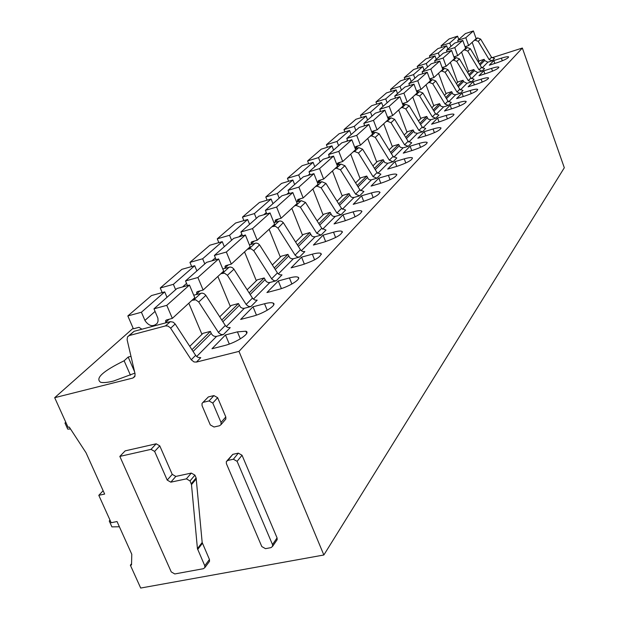 <?xml version="1.0" encoding="UTF-8"?>
<svg xmlns="http://www.w3.org/2000/svg" width="619" height="619" viewBox="0 0 619 619"><rect width="100%" height="100%" fill="white"/><g stroke="black" fill="none" stroke-linecap="round" stroke-linejoin="round"><path stroke-width="0.93" d="M261.798 546.554L226.392 463.646L226.33 461.627L227.831 460.428L233.386 459.228L237.108 461.333L272.492 544.558L272.6 546.329L271.006 547.629L265.474 548.658L261.798 546.554M276.6 540.495L277.165 539.66L277.064 537.903L242.029 455.236L238.33 453.147L232.806 454.346L227.026 460.776M54.689 397.684L68.067 427.311L69.243 427.033L86.033 452.752L104.65 494.07L98.8 495.324L111.18 522.73L117.03 521.538L131.785 554.268L131.522 564.961L130.354 565.186L140.691 588.05L323.853 554.995L238.98 351.383L196.409 362.084L193.987 361.937L191.24 359.763L170.387 327.846L167.904 326.035L165.49 325.911L129.356 335.513L127.514 336.844L127.112 339.73L135.089 373.938L134.741 376.662L132.853 378.047L54.689 397.684L133.147 328.232M119.838 456.404L125.162 450.864L156.166 443.808L159.764 445.858L172.237 474.363L167.215 480.104L170.829 482.17L186.389 478.851L190.033 480.924L191.488 484.631L197.43 548.643L204.773 565.743L204.858 567.584L203.411 568.706L174.767 573.952L171.246 571.91L119.838 456.404L151.013 449.355L154.634 451.421L167.215 480.104M208.998 562.029L209.532 561.317L209.446 559.483L202.173 542.484L196.13 477.945L194.915 475.144L191.294 473.086L175.827 476.413L172.237 474.363M202.823 402.536L208.379 396.918L213.911 395.595L217.64 397.684L225.803 416.951L225.834 419.055L225.084 419.93M103.141 490.712L98.8 495.324M131.553 563.747L130.354 565.186M238.98 351.383L522.359 48.034L564.311 167.757L323.853 554.995M522.359 48.034L491.919 57.776M482.069 68.028L487.857 62.186L492.167 60.809L489.157 59.625L478.216 41.365L480.646 39.105L477.659 37.937L476.073 38.455M471.523 78.69L477.682 72.462L482.093 71.069L479.005 69.846L467.763 51.122L470.324 48.731L467.252 47.531L465.527 48.089M460.381 89.948L466.958 83.31L471.469 81.886L468.304 80.632L456.729 61.413L459.43 58.89L456.28 57.652L454.408 58.256M448.605 101.856L455.623 94.761L460.25 93.322L457 92.022L445.069 72.284L447.924 69.622L444.697 68.338L442.647 68.995M436.124 114.476L443.63 106.886L448.38 105.416L445.038 104.077L432.735 83.789L435.761 80.965L432.441 79.65L430.213 80.362M422.878 127.862L430.925 119.722L435.791 118.229L432.356 116.844L419.659 95.984L422.87 92.989L419.458 91.627L417.02 92.393M408.795 142.091L417.438 133.356L422.437 131.839L418.901 130.408L405.778 108.929L409.182 105.748L405.677 104.34L403.015 105.168M393.8 157.249L403.093 147.856L408.231 146.308L404.586 144.823L391.007 122.701L394.636 119.32L391.022 117.85L388.113 118.755M377.791 173.428L387.804 163.308L393.088 161.737L389.336 160.197L375.269 137.379L379.138 133.774L375.416 132.249L372.228 133.232M360.676 190.737L371.485 179.804L376.917 178.21L373.04 176.608L358.463 153.055L362.595 149.202L358.757 147.624L355.26 148.692M342.315 209.292L354.022 197.461L359.608 195.836L355.608 194.173L340.465 169.838L344.899 165.706L340.93 164.066L337.084 165.227M322.584 229.231L335.281 216.402L341.038 214.754L336.906 213.013L321.153 187.843L325.919 183.41L321.818 181.692L317.578 182.961M301.314 250.734L315.125 236.768L321.068 235.096L316.789 233.278L300.385 207.218L305.515 202.436L301.267 200.649L296.586 202.026M278.326 273.969L293.398 258.734L299.526 257.04L297.422 256.97L295.309 255.454L277.977 228.117L283.301 222.647L281.877 221.432L280.144 220.96L273.923 222.592M253.395 299.163L269.892 282.496L276.221 280.778L274.047 280.693L271.849 279.107L253.728 250.726L259.5 244.815L258.022 243.546L256.227 243.05L249.395 244.822M226.268 326.584L244.381 308.277L250.935 306.544L248.676 306.436L246.385 304.788L227.413 275.277L233.928 269.195L233.696 268.863L232.156 267.54L230.283 267.013L222.763 268.94M196.641 356.529L216.604 336.349L223.389 334.6L221.045 334.477L218.654 332.743L198.738 302.018L205.848 295.379L205.601 295.031L203.999 293.654L202.057 293.097L193.724 295.186M134.555 371.671L128.179 357.047L124.133 360.769C102.746 371.261 94.931 378.441 100.68 382.302C103.419 382.913 107.691 382.496 113.517 381.049L134.896 373.125M128.179 357.047L130.98 356.327M225.486 334.941L211.977 348.752L224.109 345.665C236.489 342.717 251.345 332.767 245.875 331.211L237.417 331.861L225.486 334.941L229.293 344.056M253.016 306.784L240.652 319.435L252.359 316.371C263.926 313.516 277.683 304.633 273.111 303.07C271.571 302.436 268.716 302.66 264.545 303.743L253.016 306.784L256.444 315.125M278.287 280.949L266.928 292.563L278.241 289.537C289.104 286.775 301.894 278.767 298.048 277.227C296.609 276.561 293.739 276.794 289.429 277.931L278.287 280.949L281.382 288.586M301.569 257.14L291.092 267.857L302.033 264.862C315.102 260.46 321.408 256.645 320.959 253.426C319.621 252.738 316.75 252.985 312.347 254.169L301.569 257.14L304.378 264.158M323.087 235.143L313.392 245.054L323.992 242.099C336.272 237.959 342.307 234.408 342.09 231.421C340.852 230.725 337.997 230.988 333.525 232.202L323.087 235.143L325.64 241.611M343.027 214.747L334.036 223.939L344.303 221.029C355.894 217.122 361.674 213.795 361.651 211.025C360.49 210.328 357.658 210.607 353.155 211.853L343.027 214.747L345.356 220.72M361.566 195.79L353.209 204.34L363.167 201.477C374.139 197.778 379.687 194.637 379.795 192.076C378.72 191.379 375.919 191.673 371.392 192.942L361.566 195.79L363.701 201.314M378.843 178.125L371.044 186.102L380.716 183.278C391.146 179.758 396.469 176.802 396.686 174.411C395.688 173.73 392.918 174.032 388.384 175.324L378.843 178.125L380.801 183.247M394.984 161.621L387.695 169.08L397.089 166.294C407.023 162.936 412.146 160.143 412.447 157.907C411.511 157.241 408.78 157.559 404.253 158.866L394.984 161.621L396.787 166.387M410.095 146.169L403.271 153.156L412.401 150.417C421.887 147.206 426.824 144.552 427.195 142.463C426.313 141.813 423.62 142.146 419.109 143.461L410.095 146.169L411.759 150.61M424.278 131.669L417.864 138.23L426.746 135.538C435.83 132.458 440.589 129.936 441.014 127.971C440.179 127.344 437.525 127.684 433.052 129.007L424.278 131.669L425.818 135.824M437.61 118.043L431.575 124.21L440.225 121.564C448.937 118.6 453.526 116.194 453.99 114.353C453.209 113.741 450.593 114.097 446.152 115.42L437.61 118.043L439.041 121.928M450.16 105.207L444.481 111.018L452.899 108.418C461.279 105.563 465.712 103.265 466.208 101.531C465.465 100.943 462.896 101.307 458.486 102.63L450.16 105.207L451.491 108.851M462.006 93.098L456.636 98.583L464.854 96.03C472.916 93.268 477.21 91.07 477.721 89.43C477.025 88.865 474.487 89.244 470.123 90.56L462.006 93.098L463.252 96.525M473.195 81.654L468.126 86.838L476.135 84.323C483.911 81.662 488.066 79.549 488.6 78.002C487.934 77.46 485.435 77.839 481.118 79.162L473.195 81.654L474.363 84.88M483.795 70.821L478.99 75.727L486.813 73.259C494.318 70.674 498.341 68.655 498.883 67.192C498.249 66.666 495.796 67.053 491.525 68.369L483.795 70.821L484.886 73.87M493.83 60.554L489.281 65.212L496.918 62.782C504.176 60.275 508.083 58.333 508.632 56.94C508.029 56.437 505.615 56.832 501.39 58.14L493.83 60.554L494.86 63.432M196.409 362.084L200.757 357.658L197.941 357.356L195.875 355.724L175.177 323.992L170.651 328.209M165.49 325.911L170.418 321.632L173.235 322.182L175.177 323.992M170.039 321.71L134.091 331.304L129.356 335.513M128.775 335.73L134.091 331.304M203.465 402.273L209.036 400.95L212.789 403.054L221.029 422.444L221.068 424.564L219.583 425.74L214.027 427.009L210.29 424.913L202.042 405.592L202.034 403.395L208.379 396.918M216.604 336.349C214.251 336.697 212.456 335.699 211.226 333.37L210.398 331.397L191.952 349.735M189.754 346.361L202.986 333.324L210.398 331.397M191.967 300.316L195.697 299.82L198.738 302.018M223.389 334.6L230.222 327.644L227.513 327.374L225.533 325.811L205.848 295.379M219.714 316.835L231.266 305.453L238.431 303.542L240.605 307.31L242.663 308.316L244.381 308.277M220.89 273.683L224.496 273.18L227.413 275.277M250.935 306.544L257.195 300.161L254.958 300.06L252.691 298.428L233.928 269.195M247.143 289.808L257.249 279.85L264.181 277.954L266.247 281.583L268.228 282.543L269.892 282.496M247.445 249.225L250.935 248.722L253.728 250.726M276.221 280.778L281.985 274.906L279.471 274.689L277.652 273.258L259.725 245.132M272.352 264.963L281.196 256.243L287.905 254.378L289.885 257.875L291.797 258.788L293.398 258.734M271.911 226.701L275.285 226.19L277.977 228.117M299.526 257.04L304.85 251.616L302.42 251.422L300.664 250.045L283.51 222.956M295.596 242.052L303.341 234.423L309.84 232.582L311.736 235.955L313.183 236.737L315.125 236.768M294.528 205.879L296.106 205.415L300.385 207.218M321.068 235.096L325.996 230.075L321.756 228.279L305.515 202.436M317.098 220.867L323.876 214.182L330.182 212.371L332.001 215.629L333.401 216.379L335.281 216.402M315.497 186.574L317.021 186.118L321.153 187.843M341.038 214.754L345.619 210.089L341.518 208.363L325.919 183.41M337.046 201.206L342.972 195.356L349.101 193.577L350.841 196.726L352.196 197.446L354.022 197.461M334.98 168.631L336.465 168.182L340.465 169.838M359.608 195.836L363.871 191.495L359.902 189.84L344.899 165.706M355.6 182.915L360.776 177.808L366.727 176.051L368.406 179.1L370.077 179.881L371.485 179.804M353.147 151.903L354.586 151.462L358.463 153.055M376.917 178.21L380.894 174.156L377.056 172.562L362.595 149.202M372.909 165.861L377.42 161.412L383.2 159.679L384.825 162.635L387.804 163.308M370.116 136.281L371.516 135.847L375.269 137.379M393.088 161.737L396.81 157.946L393.088 156.414L379.138 133.774M389.08 149.914L393.003 146.053L398.636 144.351L400.191 147.221L403.093 147.856M386.001 121.649L387.37 121.223L391.007 122.701M408.231 146.308L411.72 142.757L408.107 141.279L394.636 119.32M404.238 134.981L407.635 131.63L413.113 129.959L414.622 132.745L417.438 133.356M400.911 107.923L402.242 107.505L405.778 108.929M422.437 131.839L425.717 128.497L422.204 127.073L409.182 105.748M418.467 120.953L421.392 118.074L426.731 116.434L428.186 119.134L430.925 119.722M414.931 95.017L416.223 94.606L419.659 95.984M435.791 118.229L438.886 115.088L435.474 113.71L422.87 92.989M431.853 107.768L434.352 105.3L439.552 103.683L440.968 106.321L443.63 106.886M428.131 82.861L429.393 82.459L432.735 83.789M448.38 105.416L451.29 102.445L447.97 101.121L435.761 80.965M444.465 95.334L446.585 93.252L451.661 91.658L453.023 94.22L455.623 94.761M440.589 71.394L441.819 70.999L445.069 72.284M460.25 93.322L463.004 90.513L459.77 89.229L447.924 69.622M456.373 83.604L458.145 81.855L463.097 80.292L463.554 81.553L466.958 83.31M452.357 60.554L453.557 60.167L456.729 61.413M471.469 81.886L474.077 79.24L470.927 77.986L459.43 58.89M467.624 72.508L469.094 71.069L473.93 69.529L474.371 70.759L477.682 72.462M463.499 50.294L464.676 49.907L467.763 51.122M482.093 71.069L484.561 68.554L481.489 67.347L470.324 48.731M478.286 62.001L479.47 60.84L484.197 59.323L484.623 60.53L487.857 62.186M474.061 40.568L475.206 40.189L478.216 41.365M492.167 60.809L494.504 58.426L491.509 57.25L480.646 39.105M130.423 375.16L124.133 360.769M238.431 303.542L221.803 320.069M264.181 277.954L249.132 292.911M287.905 254.378L274.248 267.95M309.84 232.582L297.414 244.931M330.182 212.371L318.839 223.637M349.101 193.577L338.717 203.883M366.727 176.051L357.209 185.507M383.2 159.679L374.456 168.368M398.636 144.351L390.581 152.351M413.113 129.959L405.685 137.341M426.731 116.434L419.868 123.243M439.552 103.683L433.207 109.989M451.661 91.658L445.781 97.5M463.097 80.292L457.642 85.708M473.93 69.529L468.862 74.559M484.197 59.323L479.485 64.005M465.039 46.742L468.622 45.574L465.805 37.736L457.712 40.397L458.261 41.93M457.712 40.397L465.426 33.573L473.388 30.95L476.143 38.657L468.622 45.574M450.949 46.371L449.734 43.013L441.084 45.86L441.633 47.377M478.974 61.327L472.165 42.316M458.772 39.461L457.58 36.165L449.069 38.974L441.084 45.86M473.388 30.95L465.805 37.736M457.58 36.165L449.734 43.013M453.905 56.878L457.689 55.648L454.779 47.601L446.492 50.309L447.08 51.934M446.492 50.309L454.632 43.121L462.78 40.444L465.62 48.344L457.689 55.648M439.575 56.422L438.322 52.979L429.47 55.872L430.058 57.482M468.583 71.572L461.557 52.081M447.823 49.133L446.601 45.752L437.896 48.607L429.47 55.872M462.78 40.444L454.779 47.601M446.601 45.752L438.322 52.979M442.144 67.587L446.137 66.279L443.134 58.024L434.639 60.786L435.273 62.504M434.639 60.786L443.235 53.188L451.584 50.464L454.516 58.565L446.137 66.279M427.574 67.03L426.274 63.502L417.206 66.442L417.84 68.152M457.611 82.373L450.361 62.387M436.279 59.331L435.018 55.865L426.104 58.774L417.206 66.442M451.584 50.464L443.134 58.024M435.018 55.865L426.274 63.502M429.826 78.861L433.919 77.53L430.809 69.049L422.112 71.858L422.785 73.684M422.112 71.858L431.203 63.819L439.753 61.049L442.786 69.367L433.919 77.53M414.877 78.249L413.538 74.62L404.246 77.623L404.919 79.433M446.036 93.794L438.538 73.282M424.092 70.109L422.785 66.55L413.654 69.506L404.246 77.623M439.753 61.049L430.809 69.049M422.785 66.55L413.538 74.62M416.502 90.993L420.974 89.445L417.755 80.733L408.834 83.588L409.554 85.538M408.834 83.588L418.467 75.077L427.234 72.253L430.367 80.795L420.974 89.445M401.429 90.134L400.044 86.405L390.512 89.461L391.239 91.395M433.78 105.864L426.027 84.803M411.194 81.507L409.84 77.855L400.478 80.865L390.512 89.461M427.234 72.253L417.755 80.733M409.84 77.855L400.044 86.405M402.938 103.474L407.24 102.096L403.905 93.136L394.744 96.046L395.518 98.119M394.744 96.046L404.973 87L413.964 84.13L417.214 92.912L407.24 102.096M387.161 102.739L385.722 98.908L375.95 102.019L376.731 104.077M420.796 118.662L412.765 97.013M397.522 93.585L396.121 89.832L386.527 92.896L375.95 102.019M413.964 84.13L403.905 93.136M396.121 89.832L385.722 98.908M387.649 117.517L392.639 115.544L389.173 106.313L379.764 109.284L380.6 111.505M379.764 109.284L390.643 99.667L399.874 96.742L403.24 105.779L392.639 115.544M372.004 116.14L370.502 112.201L360.475 115.358L361.31 117.564M407.016 132.242L398.682 109.973M383.014 106.414L381.559 102.545L371.709 105.671L360.475 115.358M399.874 96.742L389.173 106.313M381.559 102.545L370.502 112.201M371.833 132.195L372.77 131.197L377.079 129.866L373.474 120.365L363.81 123.382L364.715 125.765M363.81 123.382L375.4 113.138L384.879 110.159L388.384 119.459L377.079 129.866M355.848 130.416L354.3 126.353L343.994 129.572L344.899 131.94M392.361 146.688L383.71 123.761M367.578 120.047L366.069 116.07L355.964 119.25L343.994 129.572M384.879 110.159L373.474 120.365M366.069 116.07L354.3 126.353M355.058 148.181L356.033 146.517L360.475 145.156L356.722 135.36L346.779 138.432L347.762 140.993M346.779 138.432L359.152 127.499L368.893 124.458L372.537 134.044L360.475 145.156M338.616 145.643L336.999 141.457L326.406 144.73L327.389 147.276M376.747 162.077L367.748 138.455M351.135 134.578L349.565 130.485L339.181 133.719L326.406 144.73M368.893 124.458L356.722 135.36M349.565 130.485L336.999 141.457M337.316 165.157L337.347 163.501L338.136 162.898L342.702 161.52L338.794 151.4L328.565 154.533L329.633 157.288M328.565 154.533L341.804 142.827L351.824 139.739L355.616 149.628L342.702 161.52M320.185 161.938L318.499 157.613L307.604 160.948L308.672 163.687M360.072 178.504L350.702 154.154M333.579 150.092L331.946 145.867L321.269 149.164L307.604 160.948M351.824 139.739L338.794 151.4M331.946 145.867L318.499 157.613M318.12 182.798L318.135 181.081L318.947 180.469L323.652 179.061L319.566 168.608L309.028 171.796L310.196 174.775M309.028 171.796L323.234 159.245L333.548 156.096L337.502 166.302L323.652 179.061M300.432 179.394L298.668 174.929L287.448 178.318L288.624 181.282M342.237 196.084L332.457 170.952M314.792 166.697L313.082 162.34L302.103 165.691L287.448 178.318M333.548 156.096L319.566 168.608M313.082 162.34L298.668 174.929M297.476 201.763L297.484 199.983L298.319 199.349L303.163 197.925L298.892 187.108L288.028 190.35L289.313 193.585M288.028 190.35L303.302 176.856L313.926 173.653L318.065 184.207L303.163 197.925M279.2 198.157L277.351 193.538L265.799 196.989L267.083 200.2M323.103 214.948L312.881 188.973M294.636 184.508L292.857 180.005L281.544 183.41L265.799 196.989M313.926 173.653L298.892 187.108M292.857 180.005L277.351 193.538M275.231 222.213L275.223 220.356L276.082 219.706L281.08 218.259L276.6 207.063L265.396 210.359L266.812 213.872M265.396 210.359L281.862 195.797L292.818 192.548L297.151 203.458L281.08 218.259M256.32 218.375L254.386 213.594L242.47 217.107L243.886 220.588M302.521 235.228L291.828 208.363M272.964 203.666L271.099 199.001L259.438 202.467L242.47 217.107M292.818 192.548L276.6 207.063M271.099 199.001L254.386 213.594M251.19 244.312L251.159 242.377L252.049 241.712L257.21 240.242L252.498 228.628L240.93 231.978L242.493 235.824M240.93 231.978L258.742 216.24L270.039 212.928L274.588 224.24L257.21 240.242M231.591 240.226L229.564 235.274L217.269 238.833L218.84 242.64M280.337 257.094L269.118 229.278M249.589 224.326L247.631 219.497L235.607 223.018L217.269 238.833M270.039 212.928L252.498 228.628M247.631 219.497L229.564 235.274M225.115 268.282L225.068 266.263L225.981 265.582L231.313 264.081L226.345 252.034L214.391 255.43L216.139 259.647M214.391 255.43L233.719 238.354L245.387 234.988L250.169 246.718L231.313 264.081M204.788 263.918L202.653 258.773L189.948 262.386L191.697 266.557M256.336 280.747L244.544 251.902M224.31 246.664L222.244 241.658L209.841 245.232L189.948 262.386M245.387 234.988L226.345 252.034M222.244 241.658L202.653 258.773M196.741 294.365L196.672 292.253L197.608 291.549L203.133 290.032L197.887 277.505L185.522 280.949L187.472 285.591M185.522 280.949L206.56 262.355L218.623 258.943L223.668 271.122L203.133 290.032M175.634 289.684L173.374 284.338L160.244 287.997L162.209 292.594M230.307 306.405L217.873 276.461M196.881 270.913L194.706 265.713L181.885 269.335L160.244 287.997M218.623 258.943L197.887 277.505M194.706 265.713L173.374 284.338M165.76 322.855L165.66 320.634L166.627 319.915L172.337 318.383L166.782 305.337L153.984 308.819L157.899 318.189L158.069 321.075L157.303 323.188C153.164 327.134 149.078 326.306 145.055 320.688L141.411 312.247L127.831 315.945L133.395 328.805L138.989 327.312L141.898 329.215M153.984 308.819L176.972 288.5L189.46 285.042L194.784 297.716L172.337 318.383M201.956 334.337L188.826 303.209M167.006 297.306L164.708 291.897L151.462 295.572L127.831 315.945M189.46 285.042L166.782 305.337M164.708 291.897L141.411 312.247M225.827 419.071L221.068 424.564M65.931 422.576L64.972 423.032L67.719 429.106L70.52 428.99M65.792 422.274L64.972 423.032M110.213 520.594L109.254 521.005L111.907 526.877L119.39 526.761M110.02 520.161L109.254 521.005M232.806 454.346L227.831 460.428M238.33 453.147L233.386 459.228M135.05 375.95L132.853 378.047M191.24 359.763L195.619 355.36M242.029 455.236L237.108 461.333M277.064 537.903L272.492 544.558M159.764 445.858L154.634 451.421M156.166 443.808L151.013 449.355M175.827 476.413L170.829 482.17M191.294 473.086L186.389 478.851M194.915 475.144L190.033 480.924M196.13 477.945L191.256 483.741M196.355 478.827L191.488 484.631M202.173 542.484L197.43 548.643M202.398 543.335L197.662 549.502M209.446 559.483L204.773 565.743M213.911 395.595L209.036 400.95M217.64 397.684L212.789 403.054M225.803 416.951L221.029 422.444M193.089 351.476L211.226 333.37M489.157 59.625L491.509 57.25M480.104 65.041L484.623 60.53M479.005 69.846L481.489 67.347M469.504 75.626L474.371 70.759M468.304 80.632L470.927 77.986M458.3 86.799L463.554 81.553M457 92.022L459.77 89.229M446.454 98.622L452.133 92.958M445.038 104.077L447.97 101.121M433.911 111.141L440.047 105.021M432.356 116.844L435.474 113.71M420.595 124.434L427.234 117.803M418.901 130.408L422.204 127.073M406.435 138.563L413.639 131.375M404.586 144.823L408.107 141.279M391.355 153.605L399.178 145.805M389.336 160.197L393.088 156.414M375.261 169.668L383.772 161.18M373.04 176.608L377.056 172.562M358.045 186.853L367.322 177.599M355.608 194.173L359.902 189.84M339.583 205.276L349.712 195.163M336.906 213.013L341.518 208.363M319.744 225.076L330.832 214.012M316.789 233.278L321.756 228.279M298.358 246.424L310.521 234.284M295.093 255.136L300.455 249.736M275.238 269.497L288.616 256.142M271.617 278.79L277.428 272.94M250.161 294.512L264.924 279.78M246.145 304.447L252.459 298.095M222.879 321.741L239.22 305.438M218.406 332.395L225.293 325.462M240.327 338.856L237.417 331.861M267.215 310.266L264.545 303.743M291.882 284.02L289.429 277.931M314.614 259.856L312.347 254.169M335.614 237.534L333.525 232.202M355.089 216.843L353.155 211.853M373.187 197.623L371.392 192.942M390.055 179.719L388.384 175.324M405.809 162.998L404.253 158.866M420.564 147.353L419.109 143.461M434.406 132.675L433.052 129.007M447.421 118.887L446.152 115.42M459.677 105.911L458.486 102.63M471.245 93.662L470.123 90.56M482.178 82.103L481.118 79.162M492.523 71.162L491.525 68.369M502.326 60.794L501.39 58.14M193.762 299.828L200.92 293.22M222.631 273.196L229.192 267.145M249.124 248.753L255.167 243.182M273.544 226.229L279.115 221.084M296.106 205.415L301.267 200.649M317.021 186.118L321.818 181.692M336.465 168.182L340.93 164.066M354.586 151.462L358.757 147.624M371.516 135.847L375.416 132.249M387.37 121.223L391.022 117.85M402.242 107.505L405.677 104.34M416.223 94.606L419.458 91.627M429.393 82.459L432.441 79.65M441.819 70.999L444.697 68.338M453.557 60.167L456.28 57.652M464.676 49.907L467.252 47.531M475.206 40.189L477.659 37.937M465.287 47.431L466.587 46.239M454.176 57.629L455.599 56.321M442.438 68.407L444.001 66.968M430.012 79.812L431.729 78.226M416.835 91.898L418.73 90.157M409.02 85.708L409.469 85.306M402.853 104.735L404.934 102.824M394.79 98.351L395.402 97.81M387.974 118.384L390.272 116.279M379.664 111.799L380.453 111.095M372.12 132.938L374.642 130.617M363.539 126.129L364.521 125.255M355.182 148.483L357.968 145.922M346.307 141.442L347.522 140.366M337.239 164.948L340.125 162.294M327.869 157.83L329.339 156.522M318.027 182.574L320.998 179.858M308.084 175.417L309.84 173.854M297.383 201.523L300.432 198.73M286.79 194.335L288.88 192.486M275.13 221.95L278.264 219.072M263.818 214.747L266.286 212.565M251.074 244.025L254.293 241.07M238.965 236.837L241.859 234.268M224.983 267.973L228.303 264.924M211.984 260.823L215.373 257.806M196.602 294.017L200.014 290.891M182.582 286.945L186.559 283.417M165.598 322.476L169.111 319.249M144.923 320.418L155.083 311.388M277.165 539.667L272.6 546.329M209.532 561.317L204.858 567.584M246.726 333.262L245.875 331.211M273.776 304.695L273.111 303.07M298.567 278.535L298.048 277.227M321.369 254.471L320.959 253.426M342.423 232.264L342.09 231.421M361.914 211.706L361.651 211.025M380.012 192.625L379.795 192.076M396.856 174.86L396.686 174.411M387.711 117.409L388.214 116.945M372.019 131.77L372.537 131.298M355.267 147.098L355.801 146.61M337.347 163.501L337.897 162.998M318.135 181.081L318.7 180.57M297.484 199.983L298.064 199.457M275.223 220.356L275.819 219.815M251.159 242.377L251.771 241.82M225.068 266.263L225.695 265.69M196.672 292.253L197.314 291.657M165.66 320.634L166.318 320.031"/></g></svg>

